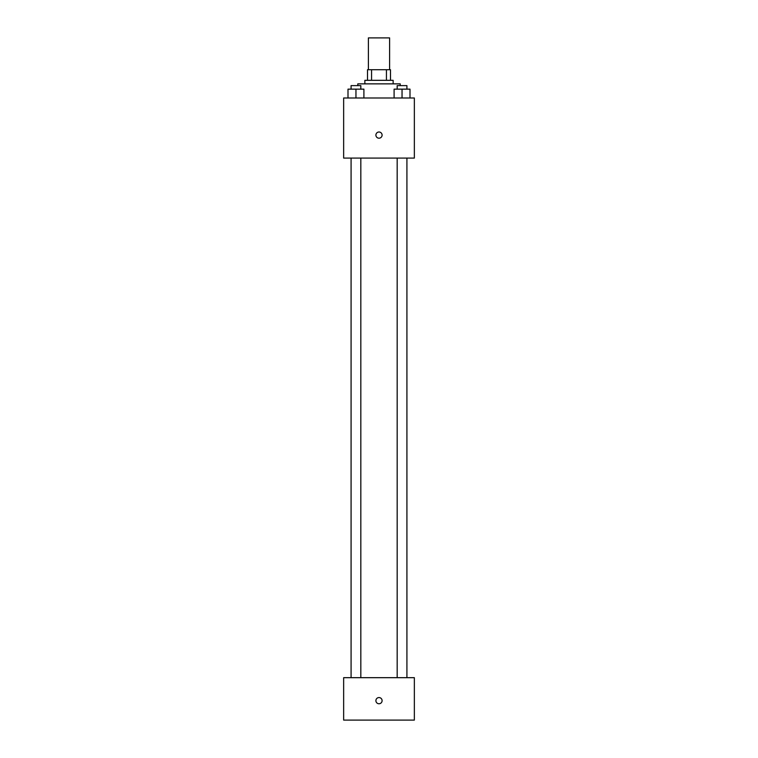 <?xml version="1.0" encoding="UTF-8"?>
<svg xmlns="http://www.w3.org/2000/svg" width="758" height="758" viewBox="0 0 758 758"><rect width="100%" height="100%" fill="white"/><g stroke="black" fill="none" stroke-linecap="round" stroke-linejoin="round"><path stroke-width="1.14" d="M389.603 69.717L389.603 37.9L368.397 37.9L368.397 69.717M371.562 80.32L371.562 69.717L367.516 69.717L367.516 80.32L367.516 69.717M371.562 69.717L390.484 69.717L390.484 80.32M386.438 80.32L386.438 69.717M364.863 83.854L364.863 80.32L393.137 80.32L393.137 83.854M400.205 85.616L400.205 83.854L357.795 83.854L357.795 85.616M343.649 97.99L414.351 97.99L414.351 158.081L343.649 158.081L343.649 97.99M379 138.193A3.089 3.089 0 0 1 376.319 133.56A3.089 3.089 0 0 1 381.681 133.56A3.089 3.089 0 0 1 379 138.193M343.649 677.68L414.351 677.68L414.351 720.1L343.649 720.1L343.649 677.68M379 703.756A3.089 3.089 0 0 1 376.319 699.113A3.089 3.089 0 0 1 381.681 699.113A3.089 3.089 0 0 1 379 703.756M394.094 97.99L394.094 89.15L410.002 89.15L410.002 97.99L410.002 89.15M402.043 97.99L402.043 89.15M406.923 89.15L406.923 85.616L397.173 85.616L397.173 89.15M347.998 97.99L347.998 89.15L363.906 89.15L363.906 97.99L363.906 89.15M355.957 97.99L355.957 89.15M360.827 89.15L360.827 85.616L351.077 85.616L351.077 89.15M397.173 158.081L397.173 677.68M406.923 158.081L406.923 677.68M360.827 677.68L360.827 158.081M351.077 677.68L351.077 158.081"/></g></svg>
